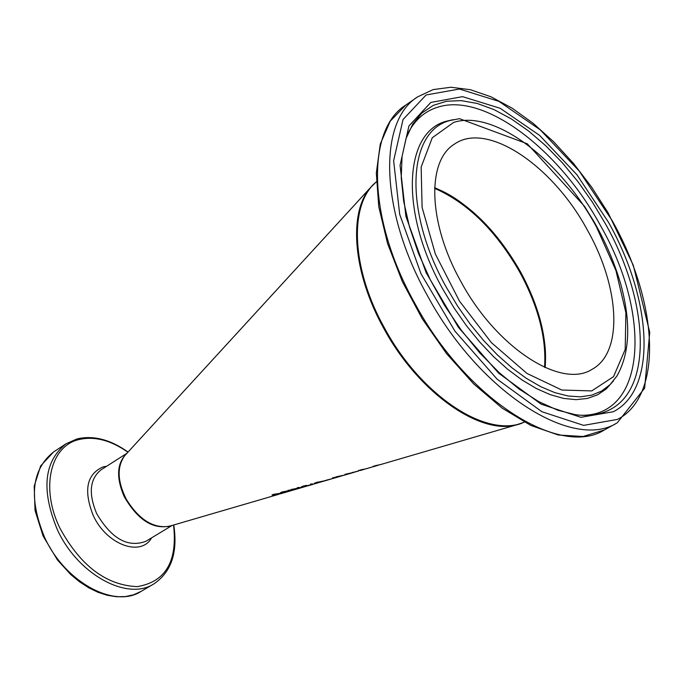 <?xml version="1.0" encoding="UTF-8"?>
<svg xmlns="http://www.w3.org/2000/svg" width="684" height="684" viewBox="0 0 684 684"><rect width="100%" height="100%" fill="white"/><g stroke="black" fill="none" stroke-linecap="round" stroke-linejoin="round"><path stroke-width="1.03" d="M293.564 490.018L281.782 492.822L280.508 492.66L282.33 491.899L287.177 491.018L282.372 492.326L285.271 492.061L293.94 489.872M387.058 462.717L387.871 462.427M387.888 462.461L385.742 463.025M385.767 463.068L388.649 462.23M369.146 467.839L374.61 466.317L369.146 467.839M384.972 463.282L384.519 463.41M380.843 464.521L375.277 465.676M375.345 465.795L373.182 466.283M373.25 466.394L382.467 464.043M356.578 471.609L352.32 472.473M352.414 472.644L358.707 470.925M354.842 472.028L358.758 470.891L354.799 471.951M366.598 468.685L360.579 469.882M360.648 470.011L358.502 470.472M358.57 470.601L367.821 468.326M344.103 475.252L336.46 476.739L345.104 474.961M343.282 475.457L345.369 474.773M344.591 475.072L351.414 473.123M348.618 473.901L352.337 472.815M349.994 473.499L344.975 474.328L354.406 472.216M350.464 473.396L347.07 474.354M340.316 476.32L336.596 477.449M335.22 477.851L332.039 478.646L335.912 477.423L332.578 477.842L342.214 475.79M323.848 481.16L314.392 483.186L317.803 482.015M317.898 482.194L326.576 480.339M326.601 480.373L325.003 480.826M325.935 480.416L330.269 479.168L325.875 480.313M308.253 485.726L312.332 484.537L301.396 486.82L306.175 485.332M306.278 485.52L303.08 486.11L306.107 486.093L314.743 483.793M313.187 484.281L312.306 484.494M310.656 484.409L312.485 483.887L310.476 484.084M287.887 490.411L291.512 489.829L287.887 490.411M298.891 487.478L297.403 487.752L297.668 488.248L297.164 487.82L298.788 487.367L299.284 487.931L303.73 486.94M303.764 486.999L299.105 487.735M299.284 488.06L298.01 488.667L297.566 487.863M297.668 488.402L291.213 489.479L297.668 488.248M274.882 495.079L272.01 495.002L273.54 494.335L284.604 492.625L274.729 494.797M276.404 494.643L282.902 493.096L274.617 494.335L273.976 494.771L276.404 494.643M170.513 525.936L168.914 526.398C153.028 528.45 138.826 519.413 126.318 499.303C117.349 481.279 116.802 466.744 124.702 455.698L125.728 454.578M524.354 422.148L516.249 424.926C479.458 435.263 417.941 391.889 383.758 328.337C353.021 273.412 348.079 212.98 370.369 187.715L376.354 181.79M434.614 188.348C467.736 202.874 496.156 230.876 519.891 272.326C538.317 306.517 546.542 338.178 544.549 367.299M460.879 281.5C428.235 223.488 426.388 161.014 454.433 144.136C487.085 120.923 552.928 165.639 587.633 230.508C619.961 287.759 623.355 352.38 592.233 369.223C561.427 389.47 496.49 347.917 460.879 281.5M281.782 492.822L281.432 492.181M302.619 486.897L302.319 486.35M53.566 451.962L40.63 465.941L34.2 486.196L35.038 510.478L43.092 536.042L57.43 559.948L70.709 574.517L79.524 581.81L88.723 587.787L98.103 592.327L107.482 595.337L116.656 596.756L125.42 596.568L133.611 594.781L141.032 591.438C114.331 608.871 64.818 582.024 44.605 537.393C28.497 498.191 31.481 469.711 53.566 451.962L65.98 443.813C43.956 461.538 41.049 490.086 57.259 529.459C77.583 574.269 127.156 601.339 153.789 583.939C171.299 572.175 177.96 552.527 173.753 524.987M173.539 525.047C177.686 561.453 165.554 581.981 137.133 586.633C106.174 585.256 80.438 565.771 59.91 528.159C40.339 488.393 50.197 446.079 78.874 439.581C94.324 435.956 110.663 440.163 127.908 452.201M106.687 466.223L103.053 466.916C86.688 474.209 83.388 490.325 93.144 515.274C106.217 544.507 140.836 557.392 151.609 537.846M126.549 453.689C116.861 463.23 116.049 477.475 124.103 496.413C138.031 520.592 153.874 530.322 171.624 525.611M172.086 525.474L145.889 541.301C127.857 547.978 111.449 538.727 96.649 513.556C88.287 493.403 89.775 478.817 101.112 469.788L126.873 453.33M417.591 96.889C377.825 121.444 380.022 211.305 427.346 295.479C478.962 391.684 572.311 450.944 616.694 423.139L604.194 430.074C559.58 457.981 466.231 399.165 414.837 303.337C367.701 219.496 365.795 129.798 405.74 105.105L417.591 96.889L433.134 89.595L450.936 87.244L470.387 89.715L490.932 96.777L512.017 108.106L533.135 123.291L553.766 141.879L573.44 163.365L591.686 187.194L608.085 212.784L633.29 265.255L649.74 332.304L644.644 388.161L617.216 422.849M617.481 419.403L583.623 425.38L541.908 411.725L497.131 379.167L454.954 331.176L420.985 273.728L399.695 214.357L393.633 160.783L403.047 119.52L426.106 94.965L459.451 89.031L498.952 101.377L540.249 129.84L579.211 171.009L612.171 220.633C658.41 302.439 663.566 395.831 617.481 419.403M608.409 222.146L576.894 174.719L539.642 135.415L500.209 108.303L462.538 96.649L430.809 102.438L408.929 125.959L400.063 165.331L405.903 216.341L426.183 272.805L458.485 327.439L498.576 373.113L541.172 404.184L580.93 417.308L613.266 411.751C657.35 389.538 652.63 300.379 608.409 222.146M545.165 367.573C547.345 338.315 539.146 306.432 520.558 271.916C496.618 230.132 467.984 202.054 434.639 187.664M524.26 422.105C488.624 439.906 421.105 396.284 384.451 327.91C351.123 268.555 348.609 203.635 376.354 181.884C346.634 205.952 352.2 277.559 390.735 339.529C428.953 401.705 489.821 437.982 524.269 422.105M596.474 226.951L615.916 270.454L625.894 312.733L625.193 349.473L613.539 376.653L591.737 390.915L561.821 390.034L526.996 373.455L491.386 342.633L459.46 301.088L435.349 254.003L422.096 207.389L421.156 167.076L432.271 137.749L453.663 122.419C493.959 109.132 560.093 159.466 596.474 226.951M450.106 120.495C407.236 130.849 403.278 211.117 446.566 287.682L457.699 306.278L470.062 323.925L483.391 340.256L497.43 354.962L511.88 367.753L526.458 378.414L540.873 386.751L554.861 392.642L568.148 396.01L580.511 396.84L591.737 395.155L601.646 391.043L610.077 384.613L616.925 376.02C629.844 353.235 631.152 322.728 620.85 284.51C614.719 263.254 605.716 242.204 593.832 221.368L584.469 206.269L527.296 143.794L459.511 118.683L450.106 120.495M453.304 119.649L446.866 121.102C403.586 131.55 399.499 212.485 443.129 289.674L454.142 308.091L466.36 325.584L479.527 341.82L493.395 356.475L507.69 369.3L522.131 380.056L536.453 388.572L550.381 394.719L563.667 398.421L576.09 399.653L587.436 398.439L597.542 394.839L606.238 388.957L613.42 380.945M609.966 409.639C600.193 414.778 588.702 416.462 575.483 414.709L557.734 410.229L538.701 401.602L518.951 388.948L499.081 372.549L479.689 352.824L461.384 330.321L444.728 305.688L430.245 279.679L418.36 253.08L409.425 226.686L403.68 201.318L401.226 177.729L402.055 156.576L406.048 138.459L412.717 124.137L421.857 113.057L433.211 105.396L446.464 101.249L461.264 100.633L477.252 103.472L494.079 109.637L511.358 118.93L528.732 131.097L545.849 145.846L562.385 162.843L578.006 181.747L592.421 202.165L605.366 223.702C648.774 300.481 653.28 387.939 609.966 409.639M581.323 415.291C645.91 416.197 651.946 315.324 600.86 226.259C559.666 149.882 484.691 92.425 438.256 107.046C425.123 110.919 415.06 119.632 408.057 133.158M280.414 493.822L282.902 493.096M168.914 526.398L278.892 494.267M284.467 492.642L291.008 490.727M292.401 490.325L311.1 484.862M312.511 484.443L321.625 481.784M323.045 481.374L332.569 478.586M339.546 476.551L341.803 475.893M345.839 474.713L347.284 474.286M351.388 473.089L354.244 472.259M360.186 470.524L364.221 469.344M365.675 468.916L370.129 467.617M374.43 466.36L378.406 465.197M379.868 464.769L384.938 463.29M386.528 462.82L516.249 424.926M124.702 455.698L370.369 187.715M355.689 471.832L358.621 470.977M334.117 478.133L338.067 476.979M141.032 591.438L153.789 583.939M128.053 452.039C110.329 439.504 93.323 435.127 77.027 438.914L65.98 443.813M604.323 429.997L583.033 436.503L558.247 434.998L530.912 425.474L502.253 408.203L473.644 383.878L446.524 353.602L422.31 318.881L402.303 281.509L387.546 243.453L378.765 206.679L376.328 173.035L380.261 144.085L390.265 121.119L405.74 105.105M434.631 187.929C492.446 208.842 552.356 306.723 544.917 367.462"/></g></svg>
